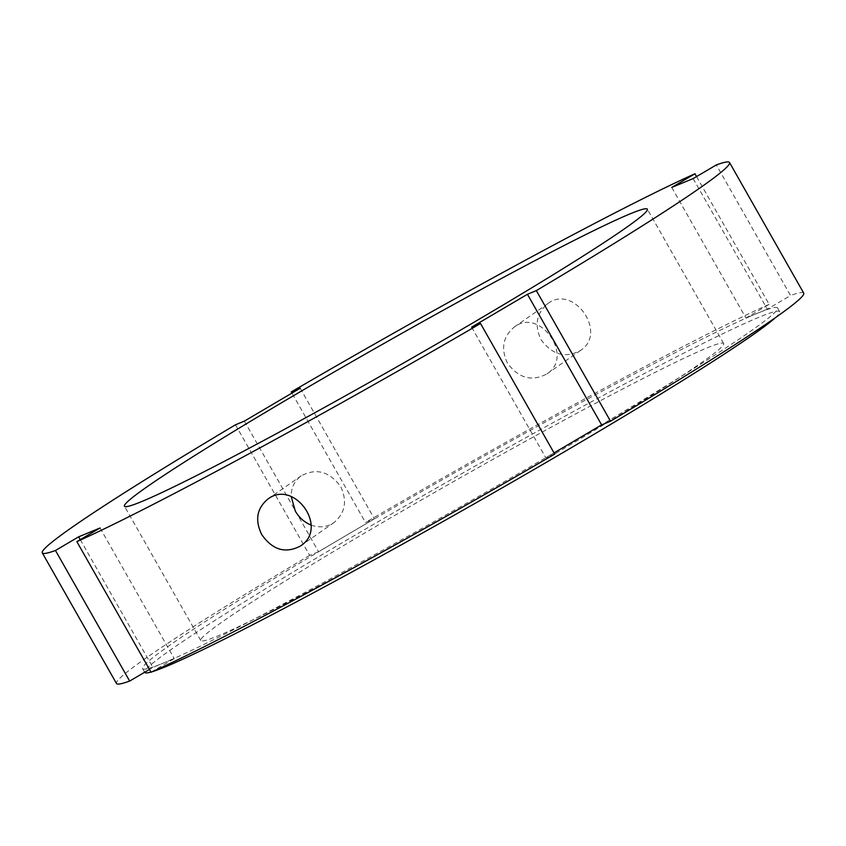<?xml version="1.0" encoding="UTF-8"?>
<svg xmlns="http://www.w3.org/2000/svg" width="846" height="846" viewBox="0 0 846 846"><rect width="100%" height="100%" fill="white"/><g stroke="black" fill="none" stroke-linecap="round" stroke-linejoin="round"><path stroke-width="0.63" stroke-dasharray="4.23 3.17" d="M541.006 339.627C552.163 354.865 565.287 358.503 580.388 350.53C608.242 333.123 573.429 283.484 547.711 303.714C536.47 313.2 534.238 325.171 541.006 339.627M507.42 363.082C500.684 348.605 502.947 336.602 514.231 327.095C539.875 306.908 574.603 356.61 546.918 373.9C531.785 381.895 518.619 378.289 507.42 363.082M311.021 525.017C319.312 528.02 326.937 527.238 333.895 522.638C345.168 513.131 347.442 501.128 340.705 486.64C329.506 471.444 316.341 467.838 301.208 475.833C294.429 480.909 291.087 487.825 291.204 496.581M80.275 539.632L152.862 667.409L149.446 669.419M151.043 672.232L174.244 658.569L152.862 667.409M100.061 527.967L174.244 658.569M300.193 388.24L374.376 518.831L365.483 522.5L291.965 393.083M235.484 424.798L309.668 555.388L318.561 551.708L374.376 518.831M244.378 421.118L318.561 551.708M693.138 178.591L767.333 309.181L790.534 295.518L716.351 164.928M696.554 176.581L769.141 304.359L745.939 318.033L767.333 309.181M671.756 187.431L745.939 318.033M803.7 293.097A395.177 17.544 -29.6 0 0 790.534 295.518M573.715 441.326A365.112 16.211 -29.6 0 0 777.559 307.955A365.112 16.211 -29.6 0 0 756.631 313.602A365.112 16.211 -29.6 0 0 346.469 535.264A365.112 16.211 -29.6 0 0 142.625 668.636A365.112 16.211 -29.6 0 0 163.553 662.989A365.112 16.211 -29.6 0 0 573.715 441.326M769.141 304.359A395.177 17.544 -29.6 0 0 365.483 522.5M309.668 555.388A395.177 17.544 -29.6 0 0 116.484 683.494M471.624 327.169L545.807 457.76L554.701 454.091M554.035 452.917L545.807 457.76M775.327 317.726A365.112 16.211 -29.6 0 0 779.674 311.688A365.112 16.211 -29.6 0 0 454.207 477.927A365.112 16.211 -29.6 0 0 144.751 672.369M150.958 672.084A365.112 16.211 -29.6 0 0 152.164 671.735M555.79 453.34A300.679 13.356 -29.6 0 0 723.658 343.508A300.679 13.356 -29.6 0 0 455.613 480.422A300.679 13.356 -29.6 0 0 200.777 640.549A300.679 13.356 -29.6 0 0 555.79 453.34M546.918 373.911L580.398 350.53M514.231 327.085L547.7 303.714M300.415 546.019L333.895 522.648M267.727 499.203L301.208 475.822M779.674 311.688L777.559 307.955M144.666 672.232L142.625 668.636M723.658 343.508L647.349 209.184M200.777 640.549L124.468 506.225"/><path stroke-width="1.27" d="M261.752 534.609C254.794 520.29 256.782 508.488 267.727 499.203C293.974 478.603 329.295 527.883 300.415 546.019C285.493 553.855 272.613 550.059 261.752 534.609M291.204 496.581L295.339 511.164C299.124 517.646 304.349 522.268 311.021 525.017M149.446 669.419L129.65 681.072L55.466 550.482L78.667 536.819L80.275 539.632M78.667 536.819L100.061 527.967L76.859 541.641L151.043 672.232A395.177 17.544 -29.6 0 0 554.701 454.091L480.517 323.5L471.624 327.169L527.439 294.292L536.332 290.612A395.177 17.544 -29.6 0 0 729.516 162.506A395.177 17.544 -29.6 0 0 716.351 164.928L693.138 178.591L671.756 187.431L694.957 173.768L696.554 176.581M291.965 393.083L291.299 391.91L300.193 388.24L244.378 421.118L235.484 424.798A395.177 17.544 -29.6 0 0 42.3 552.903A395.177 17.544 -29.6 0 0 55.466 550.482M536.332 290.612L610.516 421.202A395.177 17.544 -29.6 0 0 803.7 293.097L729.516 162.506M610.516 421.202L601.622 424.882L554.035 452.917M42.3 552.903L116.484 683.494A395.177 17.544 -29.6 0 0 129.65 681.072M694.957 173.768A395.177 17.544 -29.6 0 0 291.299 391.91M76.859 541.641A395.177 17.544 -29.6 0 0 480.517 323.5M479.481 319.016A300.679 13.356 -29.6 0 0 647.349 209.184A300.679 13.356 -29.6 0 0 379.315 346.099A300.679 13.356 -29.6 0 0 124.468 506.225A300.679 13.356 -29.6 0 0 479.481 319.016M527.439 294.292L601.622 424.882M152.164 671.735A365.112 16.211 -29.6 0 0 575.84 445.049A365.112 16.211 -29.6 0 0 775.327 317.726M144.666 672.232L144.751 672.369A365.112 16.211 -29.6 0 0 150.958 672.084"/></g></svg>
